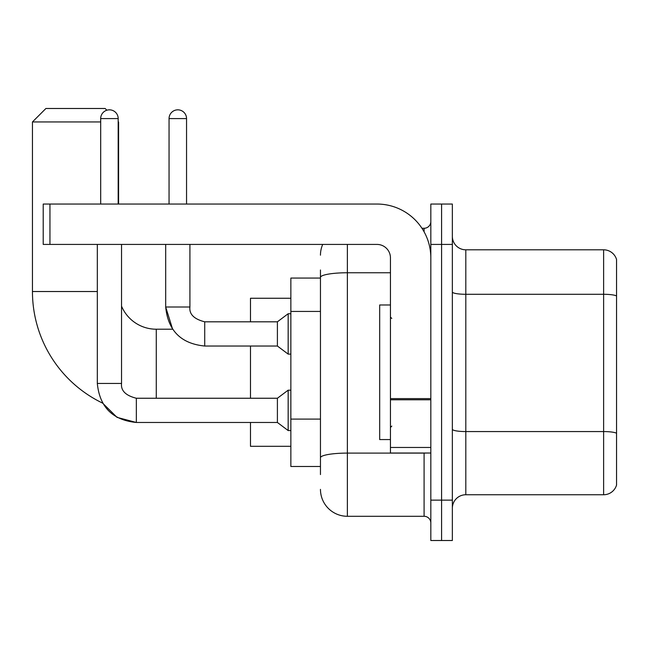 <?xml version="1.0" encoding="UTF-8"?>
<svg xmlns="http://www.w3.org/2000/svg" width="649" height="649" viewBox="0 0 649 649"><rect width="100%" height="100%" fill="white"/><g stroke="black" fill="none" stroke-linecap="round" stroke-linejoin="round"><path stroke-width="0.97" d="M320.46 278.064L290.857 278.064L290.857 466.485L320.46 466.485M320.46 474.565L320.46 269.992M430.822 500.136L430.822 540.512L441.588 540.512L441.588 500.136L441.588 540.512L452.353 540.512L452.353 500.136L441.588 500.136L441.588 244.422L441.588 500.136L430.822 500.136L430.822 244.422L441.588 244.422L441.588 204.046L441.588 244.422L452.353 244.422L452.353 500.136M452.353 244.422L452.353 204.046L430.822 204.046L430.822 244.422M347.377 244.422L347.377 516.288L424.089 516.288L424.089 453.026M421.947 228.27L424.089 228.27A6.725 6.725 0 0 0 430.822 221.544M320.46 303.359L320.46 277.431A26.917 4.673 180 0 1 347.377 272.758L390.447 272.758M430.822 523.013A6.725 6.725 0 0 0 424.089 516.288M320.46 255.187A26.917 26.917 0 0 1 322.707 244.422M347.377 516.288A26.917 26.917 0 0 1 320.46 489.37M452.353 508.208A13.459 13.459 0 0 1 465.812 494.749L603.627 494.749L603.627 249.808L465.812 249.808A13.459 13.459 0 0 1 452.353 236.35A13.459 13.459 0 0 0 465.812 249.808L465.812 494.749M616.55 259.495A13.459 13.459 0 0 0 603.627 249.808A13.459 13.459 0 0 1 616.55 259.495L616.55 485.063A13.459 13.459 0 0 1 603.627 494.749M136.347 398.275L136.347 422.475L117.023 417.356L102.647 403.134A123.821 123.821 0 0 1 32.45 291.523L32.45 121.947L45.909 108.488L105.13 108.488L106.858 110.225M156.271 398.251L156.271 329.213A37.683 37.683 0 0 1 121.541 306.166M118.183 121.541L118.183 121.947M100.684 121.947L32.45 121.947M118.589 204.046L118.589 121.947M250.482 346.031L250.482 398.251M250.482 422.475L250.482 446.301L290.857 446.301M290.857 298.256L250.482 298.256L250.482 321.807M100.684 204.046L100.684 118.589A8.745 8.745 0 0 1 109.43 109.835A8.745 8.745 0 0 1 118.183 118.589L118.183 204.046M97.318 383.445C99.662 407.126 112.675 420.138 136.347 422.475C112.675 420.138 99.662 407.126 97.318 383.445C99.662 407.126 112.675 420.138 136.347 422.475C112.675 420.138 99.662 407.126 97.318 383.445L121.541 383.445C120.73 390.625 125.663 395.566 136.347 398.251L277.399 398.251L277.399 422.475L136.347 422.475L117.023 417.356L102.647 403.134L117.023 417.356L136.347 422.475L117.023 417.356L102.647 403.134L117.023 417.356L136.347 422.475C112.675 420.138 99.662 407.126 97.318 383.445L97.318 244.422M277.399 398.251L288.164 390.179L288.164 430.555L290.857 430.555M121.541 383.445C120.73 390.625 125.663 395.566 136.347 398.251C125.663 395.566 120.73 390.625 121.541 383.445C120.73 390.625 125.663 395.566 136.347 398.251C125.663 395.566 120.73 390.625 121.541 383.445L121.541 244.422M169.056 204.046L169.056 118.589A8.745 8.745 0 0 1 177.802 109.835A8.745 8.745 0 0 1 186.547 118.589L186.547 204.046M156.271 329.213L172.626 329.213L165.69 307.001L172.626 329.213L165.69 307.001L172.626 329.213L165.69 307.001L189.914 307.001C189.102 314.181 194.035 319.121 204.719 321.807L277.399 321.807L277.399 346.031L204.719 346.031L204.719 321.807C194.035 319.121 189.102 314.181 189.914 307.001L189.889 307.001M277.399 321.807L288.164 313.735L288.164 354.111L290.857 354.111M430.822 453.026L390.447 453.026L390.447 398.608L430.822 398.608M430.822 257.88A53.835 53.835 0 0 0 376.988 204.046L49.949 204.046L49.949 244.422L376.988 244.422A13.459 13.459 0 0 1 390.447 257.88L390.447 398.608M49.949 244.422L43.215 244.422L43.215 204.046L49.949 204.046M390.447 304.981L379.681 304.981L379.681 439.568L390.447 439.568M320.46 311.431L290.857 311.431M320.46 419.1L290.857 419.1M426.434 453.026A6.725 1.168 0 0 1 424.089 453.099L347.377 453.099A26.917 4.673 180 0 0 320.46 457.772M424.089 231.815L424.089 228.27M616.55 295.976A13.459 2.336 180 0 0 603.627 294.289L465.812 294.289A13.459 2.336 0 0 1 452.353 291.953M616.55 433.248A13.459 2.336 180 0 0 603.627 431.569L465.812 431.569A13.459 2.336 -0 0 1 452.353 429.232M32.45 291.523L97.318 291.523M100.684 118.589L118.183 118.589M169.056 118.589L186.547 118.589M430.822 399.776L390.447 399.776M390.447 447.469L430.822 447.469M277.399 422.475L288.164 430.555M288.164 390.179L290.857 390.179M189.914 307.001C189.102 314.181 194.035 319.121 204.719 321.807C194.035 319.121 189.102 314.181 189.914 307.001C189.102 314.181 194.035 319.121 204.719 321.807C194.035 319.121 189.102 314.181 189.914 307.001C189.102 314.181 194.035 319.121 204.719 321.807C194.035 319.121 189.102 314.181 189.914 307.001C189.102 314.181 194.035 319.121 204.719 321.807C194.035 319.121 189.102 314.181 189.914 307.001L189.914 244.422M165.69 244.422L165.69 307.001C168.026 330.682 181.039 343.694 204.719 346.031C181.039 343.694 168.026 330.682 165.69 307.001C168.026 330.682 181.039 343.694 204.719 346.031C181.039 343.694 168.026 330.682 165.69 307.001C168.026 330.682 181.039 343.694 204.719 346.031M277.399 346.031L288.164 354.111M288.164 313.735L290.857 313.735M391.793 318.44L390.447 317.101M391.793 426.109L390.447 427.456"/></g></svg>
